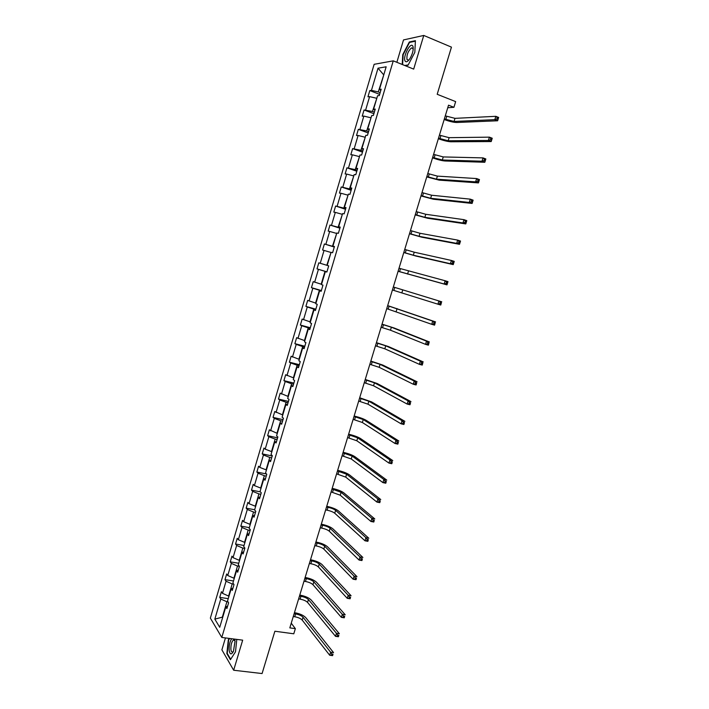 <?xml version="1.0" encoding="UTF-8"?>
<svg xmlns="http://www.w3.org/2000/svg" width="709" height="709" viewBox="0 0 709 709"><rect width="100%" height="100%" fill="white"/><g stroke="black" fill="none" stroke-linecap="round" stroke-linejoin="round"><path stroke-width="1.06" d="M412.833 48.469L411.477 47.911C408.003 51.137 406.514 55.036 407.019 59.609L408.446 60.097L409.279 59.529M225.444 637.914L221.89 649.852L233.66 670.235L242.673 640.156L221.784 637.444L393.265 60.85L413.684 69.11L423.76 35.45L403.51 39.926L396.845 62.303M423.76 35.45L451.447 47.131L437.196 94.288L455.657 101.617L453.928 107.307L448.531 105.171L289.821 627.882L295.352 628.644L291.248 623.193M233.66 670.235L262.082 673.55L274.879 631.232L293.783 633.793L295.352 628.644M393.265 60.85L374.148 64.306L210.351 618.106L221.784 637.444M228.085 601.95L226.907 601.773L222.334 617.158L214.827 619.125L220.783 599.016L219.746 597.386L228.245 598.635M226.907 601.773L220.783 599.016M233.731 584.181L232.197 583.95L228.599 596.065L222.475 593.318L221.421 591.714L219.746 597.386M222.475 593.318L226.056 581.229L224.992 579.661L233.491 580.972M383.684 75.136L378.26 91.94L371.454 90.371L378.03 68.188L386.166 66.797L379.457 89.396L381.185 89.183L379.288 95.573L377.56 95.759L373.563 109.23L375.265 109.097L373.377 115.461L371.676 115.576L367.696 129.003L369.371 128.941L367.492 135.286L365.817 135.322L361.847 148.695L363.504 148.713L361.625 155.032L359.977 154.996L356.015 168.317L357.646 168.414L355.776 174.715L354.154 174.6L350.211 187.876L351.815 188.045L349.954 194.319L348.358 194.133L344.423 207.365L346.01 207.604L344.149 213.852L342.571 213.595L338.663 226.774L340.214 227.093L338.361 233.323L336.819 232.986L332.92 246.12L334.444 246.51L332.601 252.723L331.076 252.315L327.195 265.405L328.701 265.866L326.858 272.052L325.36 271.565L321.487 284.61L322.967 285.142L321.142 291.31L319.662 290.752L315.806 303.753L317.26 304.356L315.434 310.498L313.99 309.877L310.143 322.834L311.57 323.499L309.753 329.623L308.326 328.932L304.498 341.835L305.907 342.58L304.09 348.677L302.69 347.915L298.87 360.775L300.262 361.59L298.454 367.67L297.071 366.837L293.269 379.652L294.634 380.538L292.835 386.591L291.479 385.687L287.686 398.458L289.024 399.415L287.234 405.451L285.895 404.476L282.12 417.202L283.432 418.221L281.65 424.239L280.339 423.193L276.572 435.875L277.866 436.966L276.085 442.957L274.8 441.849L271.051 454.487L272.318 455.648L270.546 461.621L269.278 460.442L265.538 473.036L266.788 474.259L265.024 480.215L263.783 478.965L260.052 491.523L261.275 492.808L259.512 498.737L258.298 497.426L254.584 509.939L255.789 511.295L254.035 517.207L252.838 515.824L249.134 528.294L250.312 529.712L248.567 535.605L247.388 534.161L243.701 546.586L244.862 548.066L243.116 553.942L241.964 552.435L238.295 564.807L239.429 566.358L237.506 566.057L233.899 578.216L227.749 575.513L226.676 573.962L224.992 579.661M227.749 575.513L231.347 563.38L230.257 561.874L238.756 563.256M244.756 548.429L242.832 548.11L239.217 560.314L233.039 557.646L231.949 556.157L230.257 561.874M233.039 557.646L236.646 545.469L235.548 544.025L244.029 545.469M250.1 530.438L248.185 530.102L244.543 542.341L238.348 539.717L237.24 538.291L235.548 544.025M238.348 539.717L241.973 527.496L240.847 526.113L249.329 527.629M255.462 512.385L253.547 512.022L249.896 524.314L243.683 521.727L242.549 520.362L240.847 526.113M243.683 521.727L247.308 509.47L246.165 508.149L254.646 509.736M260.85 494.262L258.927 493.889L255.267 506.217L249.027 503.674L247.875 502.38L246.165 508.149M249.027 503.674L252.67 491.372L251.5 490.123L260.363 491.842M266.247 476.085L264.333 475.695L260.664 488.067L254.389 485.568L253.219 484.327L251.5 490.123M254.389 485.568L258.049 473.222L256.862 472.026L266.513 473.993M271.662 457.837L269.757 457.438L266.07 469.854L259.778 467.391L258.581 466.221L256.862 472.026M259.778 467.391L263.447 455.001L262.233 453.875L272.221 455.984M277.104 439.536L275.189 439.119L271.494 451.571L265.184 449.151L263.961 448.044L262.233 453.875M265.184 449.151L268.862 436.726L267.63 435.663L277.6 437.852M282.563 421.164L280.649 420.729L276.944 433.234L269.358 429.814L267.63 435.663M270.599 430.85L274.294 418.381L273.036 417.379L283.006 419.657M288.04 402.739L286.126 402.287L282.404 414.827L274.782 411.512L273.036 417.379M276.04 412.487L279.745 399.973L278.469 399.043L288.43 401.4M293.535 384.243L291.621 383.773L287.889 396.358L280.215 393.149L278.469 399.043M281.5 394.062L285.213 381.504L283.919 380.644L293.872 383.082M299.047 365.676L297.142 365.197L293.393 377.826L285.665 374.733L283.919 380.644M286.977 375.575L290.708 362.973L289.387 362.175L299.331 364.701M304.578 347.055L302.672 346.559L298.914 359.233L291.142 356.246L289.387 362.175M292.471 357.026L296.22 344.379L294.873 343.643L304.817 346.258M310.125 328.364L308.229 327.85L304.453 340.568L296.637 337.688L294.873 343.643M297.984 338.406L301.742 325.715L300.377 325.05L310.312 327.753M315.7 309.611L313.795 309.08L310.01 321.842L302.149 319.077L300.377 325.05M303.523 319.724L307.289 306.988L305.898 306.394L315.833 309.177M321.292 290.796L319.387 290.247L315.585 303.053L307.679 300.394L305.898 306.394M309.071 300.979L312.855 288.2L311.446 287.668L321.363 290.539M326.902 271.91L325.006 271.343L321.186 284.194L313.227 281.65L311.446 287.668M314.645 282.164L318.447 269.34L317.012 268.879L326.92 271.839M331.023 252.493L326.805 265.272L318.793 262.844L317.012 268.879M320.238 263.287L324.048 250.419L322.586 250.029L324.385 243.967L334.285 247.051M336.678 233.465L332.441 246.28L324.385 243.967M325.848 244.339L329.676 231.435L328.187 231.107L329.986 225.028L339.886 228.192M342.35 214.366L338.096 227.226L329.986 225.028M331.484 225.329L335.322 212.372L333.815 212.124L335.614 206.027L345.505 209.279M348.039 195.205L343.776 208.1L335.614 206.027M337.129 206.257L340.985 193.256L339.451 193.07L341.268 186.954L351.15 190.296M353.747 175.974L349.475 188.913L341.268 186.954M342.801 187.114L346.666 174.068L345.115 173.953L346.931 167.811L356.804 171.25M359.481 156.671L355.191 169.655L346.931 167.811M348.491 167.9L352.373 154.81L350.795 154.766L352.621 148.606L362.485 152.134M365.224 137.298L360.925 150.335L352.621 148.606M354.208 148.624L358.098 135.481L356.494 135.516L358.329 129.33L368.184 132.946M371.002 117.862L366.686 130.935L358.329 129.33M359.933 129.277L363.841 116.09L362.21 116.196L364.054 109.992L373.9 113.697M376.789 98.356L372.464 111.473L364.054 109.992M365.684 109.86L369.602 96.628L367.953 96.805L369.797 90.575L379.643 94.386M371.454 90.371L369.797 90.575M239.429 566.358L237.692 572.207L236.558 570.639L232.898 582.975L234.014 584.588L232.277 590.42L231.169 588.78L227.518 601.081L228.617 602.756L226.889 608.561L225.808 606.869L219.737 627.305L214.827 619.125M232.969 588.107L231.169 588.78M232.197 583.95L226.056 581.229M238.339 570.027L236.558 570.639M237.506 566.057L231.347 563.38M243.728 551.877L241.964 552.435M242.832 548.11L236.646 545.469M249.143 533.673L247.388 534.161M248.185 530.102L241.973 527.496M254.566 515.399L252.838 515.824M253.547 512.022L247.308 509.47M260.017 497.062L258.298 497.426M258.927 493.889L252.67 491.372M265.476 478.664L263.783 478.965M264.333 475.695L258.049 473.222M270.962 460.203L269.278 460.442M269.757 457.438L263.447 455.001M276.466 441.68L274.8 441.849M275.189 439.119L268.862 436.726M281.987 423.087L280.339 423.193M280.649 420.729L274.294 418.381M287.535 404.431L285.895 404.476M286.126 402.287L279.745 399.973M293.092 385.714L291.479 385.687M291.621 383.773L285.213 381.504M298.675 366.925L297.071 366.837M297.142 365.197L290.708 362.973M304.276 348.075L302.69 347.915M302.672 346.559L296.22 344.379M309.895 329.153L308.326 328.932M308.229 327.85L301.742 325.715M315.532 310.17L313.99 309.877M313.795 309.08L307.289 306.988M321.195 291.115L319.662 290.752M319.387 290.247L312.855 288.2M326.876 271.999L325.36 271.565M325.006 271.343L318.447 269.34M330.633 252.377L324.048 250.419M334.409 246.643L332.92 246.12M334.338 246.874L332.441 246.28M336.288 233.341L329.676 231.435M340.134 227.367L338.663 226.774M339.992 227.828L338.096 227.226M341.96 214.242L335.322 212.372M345.877 208.021L344.423 207.365M345.673 208.73L343.776 208.1M347.649 195.072L340.985 193.256M351.646 188.612L350.211 187.876M351.363 189.551L349.475 188.913M353.357 175.832L346.666 174.068M357.433 169.123L356.015 168.317M357.079 170.311L355.191 169.655M359.091 156.529L352.373 154.81M363.247 149.572L361.847 148.695M362.822 151.008L360.925 150.335M364.843 137.156L358.098 135.481M369.079 129.951L367.696 129.003M368.574 131.635L366.686 130.935M370.612 117.721L363.841 116.09M374.928 110.249L373.563 109.23M374.352 112.182L372.464 111.473M376.399 98.205L369.602 96.628M380.795 90.486L379.457 89.396M447.751 107.741L453.928 107.307M380.148 92.675L378.26 91.94M383.755 74.915L378.03 68.188M227.616 606.133L225.808 606.869M405.131 65.645L408.092 65.157L414.818 52.351L415.412 40.679L409.332 41.982L402.765 54.637L402.216 64.466M229.229 638.41L228.316 639.846L226.853 653.601L230.407 659.707L235.503 651.801L236.788 639.385M410.112 42.31L409.332 41.982M227.394 653.671L226.853 653.601M444.348 118.952L454.052 121.452L494.793 119.661L495.821 116.32L498.649 117.446L497.621 120.778L456.729 122.489C453.583 122.418 449.462 121.443 444.357 119.582L444.18 119.511M445.287 115.859L455.001 118.35L495.821 116.32L497.248 117.614L496.841 118.952L497.966 119.404L498.383 118.066L497.248 117.614M497.966 119.404L497.621 120.778L494.793 119.661L496.841 118.952M498.383 118.066L498.649 117.446M438.499 138.228L448.177 140.763L488.377 140.471L489.405 137.147L492.232 138.237L491.204 141.561L450.853 141.773C447.742 141.605 443.63 140.612 438.525 138.787L438.348 138.716M439.429 135.144L449.116 137.67L489.405 137.147L490.823 138.459L490.406 139.797L491.541 140.231L491.957 138.902L490.823 138.459M491.541 140.231L491.204 141.561L488.377 140.471L490.406 139.797M491.957 138.902L492.232 138.237M432.667 157.425L442.31 160.004L481.987 161.209L483.006 157.894L485.842 158.958L484.814 162.264L444.995 160.987C441.911 160.73 437.825 159.711 432.72 157.921L432.534 157.85M433.598 154.349L443.249 156.928L483.006 157.894L484.415 159.233L484.008 160.553L485.142 160.978L485.55 159.658L484.415 159.233M485.142 160.978L484.814 162.264L481.987 161.209L484.008 160.553M485.55 159.658L485.842 158.958M412.833 46.138C410.617 41.37 402.588 56.844 405.078 60.992C406.204 62.605 407.905 61.674 410.183 58.182C412.638 53.698 413.586 49.869 413.046 46.688L412.833 46.138M408.233 64.9L404.724 65.485M402.615 64.625L403.164 54.69L409.527 42.425L415.385 41.184M413.187 49.533L412.886 48.372M231.657 638.72C229.751 641.813 228.918 645.695 229.158 650.375C229.946 654.691 231.373 655.019 233.447 651.341L235.051 641.158L234.599 639.101M235.016 640.839L233.403 639.961C231.604 641.867 230.762 645.013 230.895 649.391C231.187 651.58 231.843 652.413 232.862 651.89L233.474 651.287M230.673 659.29L227.234 653.388L228.644 640.059L229.654 638.463M426.853 176.559L436.469 179.182L475.615 181.867L476.634 178.562L479.47 179.59L478.451 182.895L439.155 180.139L426.747 176.922M427.784 173.501L437.409 176.116L476.634 178.562L478.034 179.918L477.627 181.238L478.761 181.655L479.169 180.334L478.034 179.918M478.761 181.655L478.451 182.895L475.615 181.867L477.627 181.238M479.169 180.334L479.47 179.59M421.066 195.631L430.655 198.29L469.278 202.446L470.289 199.149L473.125 200.151L472.114 203.439L433.332 199.22L420.978 195.923M421.997 192.573L431.586 195.232L470.289 199.149L471.68 200.532L471.272 201.843L472.407 202.251L472.814 200.931L471.68 200.532M472.407 202.251L472.114 203.439L469.278 202.446L471.272 201.843M472.814 200.931L473.125 200.151M415.297 214.632L424.851 217.335L462.959 222.945L463.97 219.666L466.806 220.641L465.795 223.911L427.536 218.239L415.226 214.862M416.218 211.592L425.781 214.286L463.97 219.666L465.343 221.057L464.944 222.378L466.079 222.759L466.487 221.447L465.343 221.057M466.079 222.759L465.795 223.911L462.959 222.945L464.944 222.378M466.487 221.447L466.806 220.641M409.545 233.562L419.072 236.31L456.658 243.373L457.668 240.103L460.513 241.042L459.503 244.313L421.758 237.196L409.492 233.74M410.467 230.54L419.994 233.27L457.668 240.103L459.042 241.512L458.634 242.824L459.778 243.205L460.176 241.893L459.042 241.512M459.778 243.205L459.503 244.313L456.658 243.373L458.634 242.824M460.176 241.893L460.513 241.042M403.82 252.439L413.312 255.222L450.383 263.721L451.394 260.46L454.239 261.382L453.237 264.625L416.006 256.073L403.784 252.546M404.733 249.417L414.233 252.191L451.394 260.46L452.75 261.896L452.351 263.199L453.494 263.562L453.893 262.259L452.75 261.896M453.494 263.562L453.237 264.625L450.383 263.721L452.351 263.199M453.893 262.259L454.239 261.382M398.112 271.237L444.135 283.99L445.137 280.746L447.991 281.633L446.989 284.867L398.095 271.281M399.025 268.232L445.137 280.746L446.493 282.2L446.094 283.494L447.237 283.848L447.636 282.554L446.493 282.2M447.237 283.848L446.989 284.867L444.135 283.99L446.094 283.494M447.636 282.554L447.991 281.633M392.423 289.981L437.914 304.188L438.906 300.953L441.76 301.812L393.335 286.977L438.906 300.953L440.254 302.424L439.855 303.718L440.998 304.064L441.397 302.77L440.254 302.424M441.397 302.77L440.768 305.038L437.914 304.188L439.855 303.718M440.768 305.038L440.998 304.064M386.751 308.654L431.71 324.305L432.703 321.088L435.565 321.913L387.681 305.597M387.655 305.668L432.703 321.088L434.041 322.577L433.642 323.862L434.785 324.199L435.184 322.905L434.041 322.577M435.184 322.905L434.573 325.13L431.71 324.305L433.642 323.862M434.573 325.13L434.785 324.199M381.096 327.266L390.473 330.208L425.533 344.352L426.526 341.144L429.379 341.951L394.08 327.983L382.045 324.155M382 324.288L391.386 327.221L426.526 341.144L427.846 342.651L427.456 343.936L428.599 344.255L428.989 342.97L427.846 342.651M428.989 342.97L428.396 345.15L425.533 344.352L427.456 343.936M428.396 345.15L428.599 344.255M375.469 345.815L384.81 348.793L419.373 364.329L420.366 361.129L423.229 361.9L388.426 346.55L376.426 342.651M376.364 342.846L385.723 345.815L420.366 361.129L421.678 362.654L421.288 363.939L422.431 364.24L422.83 362.964L421.678 362.654M422.83 362.964L422.236 365.091L419.373 364.329L421.288 363.939M422.236 365.091L422.431 364.24M369.859 364.293L379.173 367.315L413.241 384.225L414.224 381.043L417.087 381.788L382.78 365.064L370.834 361.085M370.754 361.342L380.077 364.346L414.224 381.043L415.536 382.585L415.137 383.861L416.289 384.154L416.679 382.878L415.536 382.585M416.679 382.878L416.112 384.96L413.241 384.225L415.137 383.861M416.112 384.96L416.289 384.154M364.266 382.718L373.554 385.767L407.134 404.05L408.109 400.877L410.981 401.595L377.161 383.507L365.25 379.457M365.162 379.767L374.449 382.816L408.109 400.877L409.412 402.437L409.022 403.705L410.165 403.988L410.564 402.721L409.412 402.437M410.564 402.721L410.006 404.759L407.134 404.05L409.022 403.705M410.006 404.759L410.165 403.988M358.692 401.072L367.944 404.165L401.046 423.796L402.021 420.641L404.892 421.332L371.551 401.888L359.693 397.758M359.578 398.13L368.848 401.223L402.021 420.641L403.315 422.218L402.925 423.486L404.068 423.76L404.458 422.493L403.315 422.218M404.458 422.493L403.917 424.487L401.046 423.796L402.925 423.486M403.917 424.487L404.068 423.76M353.135 419.365L362.361 422.493L394.984 443.479L395.95 440.324L398.821 440.989L365.968 420.207C363.336 418.727 359.463 417.344 354.34 416.05L354.154 416.006M354.021 416.44L363.256 419.56L395.95 440.324L397.235 441.929L396.845 443.187L397.997 443.453L398.387 442.186L397.235 441.929M398.387 442.186L397.855 444.135L394.984 443.479L396.845 443.187M397.855 444.135L397.997 443.453M347.596 437.595L356.804 440.759L388.94 463.083L389.906 459.946L392.777 460.584L360.402 438.454C357.806 436.904 353.942 435.494 348.819 434.227L348.633 434.183M348.482 434.679L357.69 437.843L389.906 459.946L391.173 461.559L390.792 462.817L391.944 463.066L392.325 461.816L391.173 461.559M392.325 461.816L391.811 463.713L388.94 463.083L390.792 462.817M391.811 463.713L391.944 463.066M342.084 455.763L351.256 458.971L382.913 482.616L383.879 479.488L386.759 480.099L354.863 456.649C352.284 455.01 348.438 453.574 343.316 452.351L343.129 452.307M342.961 452.856L352.143 456.055L383.879 479.488L385.147 481.119L384.757 482.377L385.909 482.616L386.299 481.367L385.147 481.119M386.299 481.367L385.793 483.219L382.913 482.616L384.757 482.377M385.793 483.219L385.909 482.616M336.58 473.869L345.726 477.113L376.913 502.078L377.879 498.968L380.76 499.544L349.333 474.782C346.79 473.063 342.961 471.6 337.839 470.404L337.652 470.368M337.466 470.98L346.612 474.206L377.879 498.968L379.129 500.616L378.748 501.857L379.9 502.096L380.29 500.846L379.129 500.616M380.29 500.846L379.802 502.654L376.913 502.078L378.748 501.857M379.802 502.654L379.9 502.096M331.103 491.922L340.223 495.192L370.94 521.469L371.897 518.368L374.777 518.926L343.821 492.852C341.313 491.045 337.493 489.564 332.37 488.404L332.184 488.368M331.98 489.033L341.1 492.303L371.897 518.368L373.147 520.034L372.757 521.275L373.918 521.496L374.299 520.255L373.147 520.034M374.299 520.255L373.82 522.019L370.94 521.469L372.757 521.275M373.82 522.019L373.918 521.496M325.644 509.904L327.115 510.188C330.545 510.941 333.088 511.951 334.737 513.219L364.984 540.79L365.933 537.697L368.822 538.228L338.335 510.861C335.853 508.973 332.051 507.467 326.929 506.341L326.743 506.306M326.521 507.024L327.992 507.316C331.422 508.069 333.957 509.071 335.614 510.329L365.933 537.697L367.173 539.381L366.792 540.621L367.953 540.834L368.334 539.593L367.173 539.381M368.334 539.593L367.874 541.321L364.984 540.79L366.792 540.621M367.874 541.321L367.953 540.834M320.202 527.824L321.682 528.099C325.103 528.834 327.638 529.853 329.26 531.174L359.046 560.039L360.004 556.964L362.893 557.469L332.867 528.808C330.412 526.84 326.619 525.307 321.496 524.217L321.31 524.181M321.071 524.961L322.551 525.236C325.98 525.972 328.506 526.991 330.137 528.302L360.004 556.964L361.236 558.657L360.854 559.897L362.007 560.092L362.388 558.86L361.236 558.657M362.388 558.86L361.936 560.544L359.046 560.039L360.854 559.897M361.936 560.544L362.007 560.092M314.778 545.691L316.258 545.948C319.688 546.657 322.205 547.702 323.809 549.076L353.135 579.226L354.083 576.151L356.973 576.63L327.407 546.692C324.988 544.645 321.212 543.094 316.09 542.03L315.904 541.995M315.647 542.837L317.127 543.094C320.548 543.803 323.074 544.849 324.687 546.214L354.083 576.151L355.306 577.87L354.925 579.093L356.086 579.288L356.467 578.057L355.306 577.87M356.467 578.057L356.033 579.696L353.135 579.226L354.925 579.093M309.372 563.495L310.852 563.744C314.282 564.426 316.79 565.49 318.376 566.916L347.25 598.334L348.19 595.276L351.088 595.728L321.975 564.515C319.582 562.397 315.824 560.819 310.693 559.782L310.507 559.755M310.241 560.651L311.712 560.899C315.142 561.59 317.659 562.645 319.245 564.054L348.19 595.276L349.404 597.005L349.032 598.228L350.184 598.414L350.565 597.191L349.404 597.005M350.565 597.191L350.14 598.777L347.25 598.334L349.032 598.228M303.984 581.238L305.464 581.477C308.894 582.142 311.393 583.215 312.961 584.695L341.375 617.371L342.314 614.331L345.212 614.756L316.56 582.284C314.193 580.077 310.453 578.482 305.322 577.481L305.136 577.445M304.843 578.402L306.323 578.633C309.753 579.306 312.261 580.379 313.83 581.85L342.314 614.331L343.528 616.077L343.147 617.3L344.308 617.468L344.68 616.245L343.528 616.077M344.68 616.245L344.273 617.796L341.375 617.371L343.147 617.3M298.613 598.919L300.093 599.149C303.523 599.787 306.013 600.877 307.564 602.411L335.534 636.345L336.465 633.314L339.363 633.713L311.162 599.991C308.832 597.705 305.1 596.083 299.969 595.117L299.783 595.09M299.473 596.092L300.953 596.322C304.383 596.969 306.873 598.05 308.433 599.575L336.465 633.314L337.661 635.078L337.289 636.292L338.45 636.452L338.822 635.237L337.661 635.078M338.822 635.237L338.432 636.744L335.534 636.345L337.289 636.292M293.269 616.546L294.749 616.759C298.179 617.379 300.66 618.487 302.185 620.065L329.703 655.249L330.633 652.227L333.54 652.599L305.783 617.636C303.479 615.279 299.756 613.631 294.634 612.691L294.448 612.665M294.12 613.728L295.6 613.941C299.03 614.57 301.511 615.669 303.044 617.247L330.633 652.227L331.83 654.008L331.449 655.213L332.618 655.364L332.991 654.159L331.83 654.008M332.991 654.159L332.601 655.621L329.703 655.249L331.449 655.213M446.732 116.427L445.793 119.511M455.001 118.35L454.052 121.452M440.883 135.685L439.943 138.769M449.116 137.67L448.177 140.763M435.051 154.89L434.121 157.956M443.249 156.928L442.31 160.004M429.237 174.015L428.307 177.082M437.409 176.116L436.469 179.182M423.45 193.087L422.52 196.136M431.586 195.232L430.655 198.29M417.672 212.08L416.75 215.119M425.781 214.286L424.851 217.335M411.92 231.019L411.007 234.041M419.994 233.27L419.072 236.31M406.195 249.878L405.273 252.9M414.233 252.191L413.312 255.222M400.479 268.684L399.566 271.689M408.49 271.051L407.578 274.064M394.789 287.42L393.876 290.415M402.765 289.839L401.852 292.844M389.117 306.093L388.213 309.08M397.067 308.566L396.154 311.561M383.463 324.704L382.559 327.673M391.386 327.221L390.473 330.208M377.835 343.245L376.931 346.214M385.723 345.815L384.81 348.793M372.216 361.723L371.321 364.683M380.077 364.346L379.173 367.315M366.624 380.139L365.729 383.09M374.449 382.816L373.554 385.767M361.049 398.493L360.154 401.427M368.848 401.223L367.944 404.165M355.493 416.786L354.606 419.71M363.256 419.56L362.361 422.493M349.954 435.016L349.067 437.932M357.69 437.843L356.804 440.759M344.432 453.184L343.555 456.091M352.143 456.055L351.256 458.971M338.937 471.29L338.06 474.179M346.612 474.206L345.726 477.113M333.452 489.325L332.574 492.214M341.1 492.303L340.223 495.192M327.992 507.316L327.115 510.188M335.614 510.329L334.737 513.219M322.551 525.236L321.682 528.099M330.137 528.302L329.26 531.174M317.127 543.094L316.258 545.948M324.687 546.214L323.809 549.076M311.712 560.899L310.852 563.744M319.245 564.054L318.376 566.916M306.323 578.633L305.464 581.477M313.83 581.85L312.961 584.695M300.953 596.322L300.093 599.149M308.433 599.575L307.564 602.411M295.6 613.941L294.749 616.759M303.044 617.247L302.185 620.065M412.957 48.522L411.477 47.911M413.055 48.788L413.046 46.688M234.599 640.112L234.316 639.066M234.901 640.147L233.403 639.961"/></g></svg>
